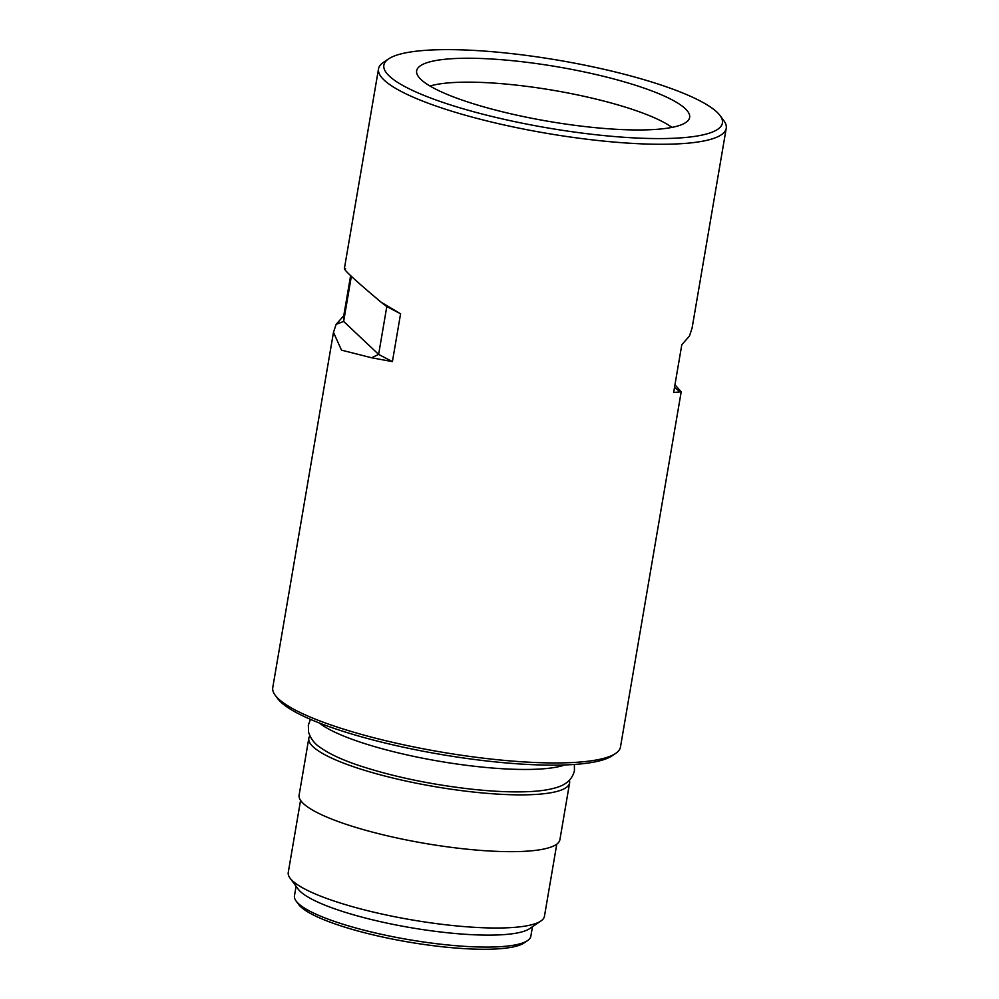 <?xml version="1.0" encoding="UTF-8"?>
<svg xmlns="http://www.w3.org/2000/svg" width="999" height="999" viewBox="0 0 999 999"><rect width="100%" height="100%" fill="white"/><g stroke="black" fill="none" stroke-linecap="round" stroke-linejoin="round"><path stroke-width="1.5" d="M345.629 268.793C340.696 267.008 352.522 278.147 381.081 302.197L400.587 313.786L392.407 361.613L371.578 357.767L341.496 350.149L333.479 332.342L336.126 324.35L343.756 315.746L350.612 275.649M333.479 332.342L272.764 687.549A176.386 35.19 9.7 0 0 275.2 695.242A176.386 35.19 9.7 0 0 490.946 759.04A176.386 35.19 9.7 0 0 615.634 753.433A176.386 35.19 9.7 0 0 620.479 746.99L681.206 391.77L673.638 392.507L681.805 344.692L689.435 336.089L692.082 328.109L726.236 128.309A176.386 35.19 -170.3 0 1 596.703 140.359A176.386 35.19 -170.3 0 1 378.521 68.869A176.386 35.19 -170.3 0 1 383.366 62.425L388.586 58.904A171.741 34.266 -170.3 0 1 509.989 53.434A171.741 34.266 -170.3 0 1 720.054 115.559A171.741 34.266 -170.3 0 1 596.303 134.778A171.741 34.266 -170.3 0 1 388.586 58.904M275.2 695.242L277.697 698.613A173.289 34.578 9.7 0 0 489.66 761.3A173.289 34.578 9.7 0 0 612.15 755.781L615.634 753.433M587.936 126.898A138.474 27.635 9.7 0 0 689.185 118.893A138.474 27.635 9.7 0 0 518.344 61.314A138.474 27.635 9.7 0 0 416.595 72.29A138.474 27.635 9.7 0 0 587.936 126.898M671.977 127.397A132.28 26.399 9.7 0 0 516.083 85.09A132.28 26.399 9.7 0 0 429.995 86.026M720.054 115.559L723.8 120.617A176.386 35.19 -170.3 0 1 726.236 128.309M674.949 384.79L681.206 391.77M392.407 361.613L378.633 354.408L371.578 357.767M400.587 313.786L386.8 306.581L378.633 354.408L343.644 321.428L343.756 315.746M381.081 302.197L386.8 306.581M351.348 276.336L343.644 321.428L336.126 324.35M674.5 387.425L679.944 391.645M319.255 722.951A132.28 26.399 9.7 0 0 476.798 766.533A132.28 26.399 9.7 0 0 564.872 764.934M296.116 901.048L298.614 904.42A116.808 23.314 9.7 0 0 441.496 946.677A116.808 23.314 9.7 0 0 524.075 942.969L527.547 940.608A119.905 23.926 -170.3 0 1 442.782 944.43A119.905 23.926 -170.3 0 1 296.116 901.048A119.905 23.926 -170.3 0 1 294.455 895.828L296.091 886.3M556.78 844.143L544.455 916.258A129.97 25.937 -170.3 0 1 540.884 921.003L529.595 928.658A119.905 23.926 -170.3 0 1 444.83 932.467A119.905 23.926 -170.3 0 1 300.337 891.508A119.905 23.926 -170.3 0 1 298.152 889.098L290.047 878.121A129.97 25.937 -170.3 0 1 288.249 872.464L300.574 800.349M540.884 921.003A129.97 25.937 -170.3 0 1 449.013 925.136A129.97 25.937 -170.3 0 1 292.407 880.743A129.97 25.937 -170.3 0 1 290.047 878.121M308.816 738.323L299.113 795.104A132.28 26.399 9.7 0 0 462.749 848.725A132.28 26.399 9.7 0 0 559.902 839.684L569.605 782.904A132.28 26.399 -170.3 0 1 472.452 791.932A132.28 26.399 -170.3 0 1 308.816 738.323A132.28 26.399 -170.3 0 1 309.877 735.888M532.467 926.697L530.844 936.225A119.905 23.926 -170.3 0 1 527.547 940.608M569.418 780.256A132.28 26.399 -170.3 0 1 569.605 782.904M344.368 268.669L378.521 68.869M310.452 719.342L308.329 725.162L308.591 732.279C310.751 738.736 314.498 743.706 319.83 747.177C329.195 753.958 343.057 760.339 361.401 766.308C394.343 776.91 430.856 784.502 470.916 789.098C493.031 791.52 512.325 792.369 528.796 791.633C539.822 791.158 549.013 789.809 556.356 787.574C566.396 784.702 572.427 779.058 574.45 770.654L574.375 764.46"/></g></svg>
